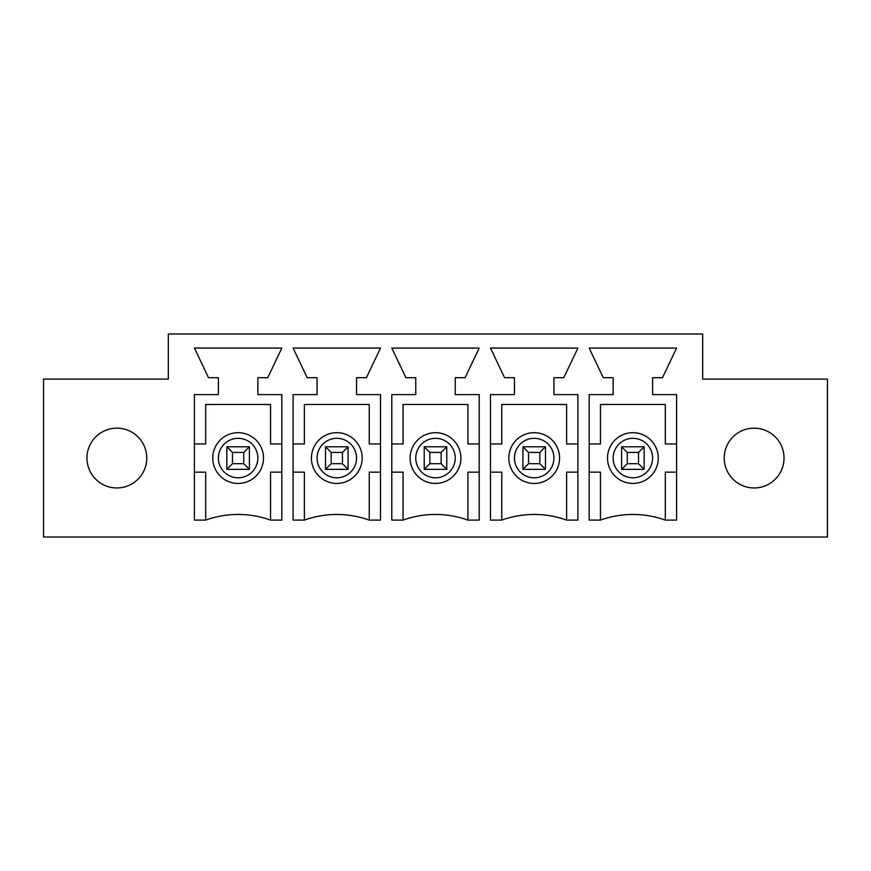 <?xml version="1.0" encoding="UTF-8"?>
<svg xmlns="http://www.w3.org/2000/svg" width="871" height="871" viewBox="0 0 871 871"><rect width="100%" height="100%" fill="white"/><g stroke="black" fill="none" stroke-linecap="round" stroke-linejoin="round"><path stroke-width="1.31" d="M194.407 472.158L205.687 472.158L205.687 520.096L194.407 520.096L194.407 394.617L218.381 394.617L218.381 377.698L208.507 377.698L194.407 348.084L281.823 348.084L267.724 377.698L257.849 377.698L257.849 394.617L281.823 394.617L281.823 520.096L270.543 520.096L270.543 472.158L281.823 472.158M212.742 458.059A25.379 25.379 0 0 1 250.804 436.077A25.379 25.379 0 0 1 250.804 480.041A25.379 25.379 0 0 1 212.742 458.059M281.823 443.96L270.543 443.96L270.543 404.482L205.687 404.482L205.687 443.96L194.407 443.96M270.543 520.096A96.05 96.05 0 0 0 205.687 520.096M307.202 377.698L293.102 348.084L380.518 348.084L366.419 377.698L356.544 377.698L356.544 394.617L380.518 394.617L380.518 520.096L369.239 520.096A96.05 96.05 0 0 0 304.382 520.096L293.102 520.096L293.102 394.617L317.066 394.617L317.066 377.698L307.202 377.698M504.581 377.698L490.482 348.084L577.898 348.084L563.798 377.698L553.934 377.698L553.934 394.617L577.898 394.617L577.898 520.096L566.618 520.096A96.05 96.05 0 0 0 501.761 520.096L490.482 520.096L490.482 394.617L514.456 394.617L514.456 377.698L504.581 377.698M86.958 458.059A29.908 29.908 0 0 0 131.815 483.96A29.908 29.908 0 0 0 131.815 432.158A29.908 29.908 0 0 0 86.958 458.059M702.679 333.985L168.321 333.985L168.321 379.103L43.55 379.103L43.55 537.015L827.45 537.015L827.45 379.103L702.679 379.103L702.679 333.985M784.042 458.059A29.908 29.908 0 0 0 739.185 432.158A29.908 29.908 0 0 0 739.185 483.96A29.908 29.908 0 0 0 780.035 443.11A29.908 29.908 0 0 0 739.185 432.158A29.908 29.908 0 0 0 728.243 473.007A29.908 29.908 0 0 0 769.082 483.96M603.276 377.698L589.177 348.084L676.593 348.084L662.493 377.698L652.619 377.698L652.619 394.617L676.593 394.617L676.593 520.096L665.313 520.096A96.05 96.05 0 0 0 600.457 520.096L589.177 520.096L589.177 394.617L613.151 394.617L613.151 377.698L603.276 377.698M405.897 377.698L391.798 348.084L479.202 348.084L465.103 377.698L455.239 377.698L455.239 394.617L479.202 394.617L479.202 520.096L467.923 520.096A96.05 96.05 0 0 0 403.077 520.096L391.798 520.096L391.798 394.617L415.761 394.617L415.761 377.698L405.897 377.698M311.426 458.059A25.379 25.379 0 0 1 349.5 436.077A25.379 25.379 0 0 1 349.5 480.041A25.379 25.379 0 0 1 311.426 458.059M293.102 472.158L304.382 472.158L304.382 520.096M369.239 520.096L369.239 472.158L380.518 472.158M380.518 443.96L369.239 443.96L369.239 404.482L304.382 404.482L304.382 443.96L293.102 443.96M410.121 458.059A25.379 25.379 0 0 1 448.184 436.077A25.379 25.379 0 0 1 448.184 480.041A25.379 25.379 0 0 1 410.121 458.059M391.798 472.158L403.077 472.158L403.077 520.096M467.923 520.096L467.923 472.158L479.202 472.158M479.202 443.96L467.923 443.96L467.923 404.482L403.077 404.482L403.077 443.96L391.798 443.96M508.816 458.059A25.379 25.379 0 0 1 546.879 436.077A25.379 25.379 0 0 1 546.879 480.041A25.379 25.379 0 0 1 508.816 458.059M490.482 472.158L501.761 472.158L501.761 520.096M566.618 520.096L566.618 472.158L577.898 472.158M577.898 443.96L566.618 443.96L566.618 404.482L501.761 404.482L501.761 443.96L490.482 443.96M607.512 458.059A25.379 25.379 0 0 1 645.574 436.077A25.379 25.379 0 0 1 645.574 480.041A25.379 25.379 0 0 1 607.512 458.059M589.177 472.158L600.457 472.158L600.457 520.096M665.313 520.096L665.313 472.158L676.593 472.158M676.593 443.96L665.313 443.96L665.313 404.482L600.457 404.482L600.457 443.96L589.177 443.96M539.835 452.419L528.555 452.419L528.555 463.699L539.835 463.699L539.835 452.419L545.475 446.779L545.475 469.338L522.916 469.338L522.916 446.779L528.555 452.419M528.555 463.699L522.916 469.338M522.916 446.779L545.475 446.779M545.475 469.338L539.835 463.699M638.519 452.419L627.251 452.419L627.251 463.699L638.519 463.699L638.519 452.419L644.159 446.779L644.159 469.338L621.611 469.338L621.611 446.779L627.251 452.419M627.251 463.699L621.611 469.338M621.611 446.779L644.159 446.779M644.159 469.338L638.519 463.699M441.14 452.419L429.86 452.419L429.86 463.699L441.14 463.699L441.14 452.419L446.779 446.779L446.779 469.338L424.221 469.338L424.221 446.779L429.86 452.419M429.86 463.699L424.221 469.338M424.221 446.779L446.779 446.779M446.779 469.338L441.14 463.699M342.445 452.419L331.165 452.419L331.165 463.699L342.445 463.699L342.445 452.419L348.084 446.779L348.084 469.338L325.525 469.338L325.525 446.779L331.165 452.419M331.165 463.699L325.525 469.338M325.525 446.779L348.084 446.779M348.084 469.338L342.445 463.699M243.749 452.419L232.481 452.419L232.481 463.699L243.749 463.699L243.749 452.419L249.389 446.779L249.389 469.338L226.841 469.338L226.841 446.779L232.481 452.419M232.481 463.699L226.841 469.338M226.841 446.779L249.389 446.779M249.389 469.338L243.749 463.699M218.381 458.059A19.739 19.739 0 0 1 247.985 440.966A19.739 19.739 0 0 1 247.985 475.152A19.739 19.739 0 0 1 218.381 458.059M317.066 458.059A19.739 19.739 0 0 1 346.68 440.966A19.739 19.739 0 0 1 346.68 475.152A19.739 19.739 0 0 1 317.066 458.059M415.761 458.059A19.739 19.739 0 0 1 445.364 440.966A19.739 19.739 0 0 1 445.364 475.152A19.739 19.739 0 0 1 415.761 458.059M514.456 458.059A19.739 19.739 0 0 1 544.059 440.966A19.739 19.739 0 0 1 544.059 475.152A19.739 19.739 0 0 1 514.456 458.059M613.151 458.059A19.739 19.739 0 0 1 642.754 440.966A19.739 19.739 0 0 1 642.754 475.152A19.739 19.739 0 0 1 613.151 458.059"/></g></svg>
